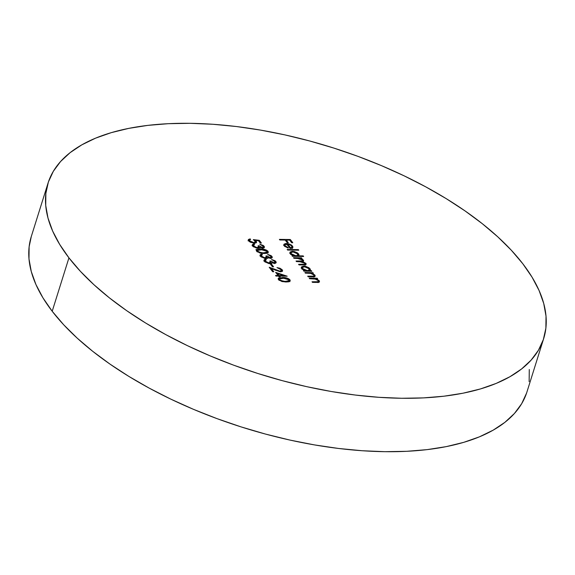 <?xml version="1.0" encoding="UTF-8"?>
<svg xmlns="http://www.w3.org/2000/svg" width="575" height="575" viewBox="0 0 575 575"><rect width="100%" height="100%" fill="white"/><g stroke="black" fill="none" stroke-linecap="round" stroke-linejoin="round"><path stroke-width="0.86" d="M48.027 183.123L31.287 236.541A259.728 118.917 17.4 0 0 52.203 311.262L68.942 257.852A259.728 118.917 -162.6 0 1 48.027 183.123A259.728 118.917 -162.6 0 1 259.217 129.871A259.728 118.917 -162.6 0 1 522.797 263.738L532.069 277.193L539.077 290.497L543.734 303.514L546.013 316.121L545.876 328.196L543.339 339.617L538.408 350.283L531.149 360.087L521.626 368.927L509.924 376.733L496.16 383.424L480.47 388.93L462.997 393.207L443.922 396.204L423.416 397.893L401.681 398.267L378.932 397.318L355.379 395.054L331.25 391.496L306.784 386.68L282.217 380.65L257.78 373.463L233.702 365.197L210.227 355.925L187.579 345.733L165.974 334.722L145.619 323.006L126.708 310.687L109.43 297.886L93.948 284.726L80.407 271.335L68.942 257.852L52.203 311.262A259.728 118.917 17.4 0 0 315.783 445.129A259.728 118.917 17.4 0 0 526.973 391.877L543.713 338.459A259.728 118.917 -162.6 0 1 332.522 391.712A259.728 118.917 -162.6 0 1 68.942 257.852L59.671 244.389L52.663 231.085L47.998 218.069L45.727 205.462L45.863 193.387L48.401 181.966L53.331 171.3L60.591 161.503L70.114 152.655L81.815 144.85L95.579 138.158L111.27 132.653L128.743 128.383L147.818 125.379L168.324 123.69L190.059 123.316L212.807 124.265L236.361 126.529L260.489 130.087L284.956 134.902L309.522 140.933L333.96 148.12L358.038 156.386L381.512 165.665L404.16 175.849L425.766 186.861L446.121 198.583L465.024 210.903L482.31 223.704L497.792 236.857L511.333 250.247L522.797 263.738A259.728 118.917 -162.6 0 1 543.713 338.459M304.908 272.536L305.368 273.132L310.967 273.384L313.835 274.958L314.079 275.763L313.519 276.129L307.711 276.18L308.171 276.776L314.259 276.712L315.122 276.216L314.899 275.073L311.902 273.211L313.339 273.233L312.886 272.636L304.908 272.536L305.368 273.132L310.464 273.283L313.835 274.958L314.101 275.713L313.231 276.18L307.711 276.18L308.171 276.776L312.247 276.827L315.193 276.058L314.899 275.073L311.902 273.211L313.339 273.233L312.886 272.636L304.908 272.536M259.311 240.343L253.331 239.588L255.336 241.651L254.725 242.521L253.827 242.621L250.068 241.234L249.507 240.336L250.599 239.473L250.147 238.877L248.443 239.495L248.263 240.12L250.333 242.226L254.243 243.211L256.342 242.672L256.472 241.593L255.401 240.393L258.542 240.788L260.274 243.038L261.395 243.053L259.311 240.343L258.987 241.363L259.311 240.343L253.331 239.588L255.005 241.054L255.329 242.025L253.827 242.621L249.766 240.903L249.528 240.048L250.599 239.473L250.147 238.877L248.292 239.768L248.623 240.853L254.243 243.211L256.565 242.312L255.401 240.393L258.542 240.788L260.274 243.038L261.395 243.053L259.311 240.343M303.183 255.889L298.418 255.832L298.935 254.466L297.562 252.928L294.278 251.519L292.136 251.311L290.167 252.001L289.886 252.806L290.849 254.33L293.365 255.767L291.985 255.746L292.445 256.342L303.643 256.486L303.183 255.889L302.996 256.479L303.183 255.889L298.418 255.832L298.978 255.171L298.598 253.898L292.538 251.304L289.929 252.411L290.325 253.769L293.365 255.767L291.985 255.746L292.445 256.342L303.643 256.486L303.183 255.889M285.178 245.82L285.056 244.576L286.76 244.095L290.088 248.422L292.251 248.055L292.977 247.092L291.345 244.943L288.01 243.663L285.725 243.534L284.093 244.152L283.791 244.936L284.546 246.222L288.176 248.141L288.226 247.624L285.178 245.82L284.934 246.589L284.884 244.864L286.76 244.095L290.088 248.422L292.452 247.933L292.934 247.322L292.524 246.007L289.584 244.095L286.494 243.505L283.82 244.555L284.258 245.884L288.176 248.141L288.226 247.624L285.178 245.82M256.536 251.138L259.95 253.022L264.026 253.496L266.721 253.323L268.317 252.382L268.007 251.289L266.62 250.19L262.531 249.097L256.781 249.5L256.206 250.197L256.536 251.138L264.026 253.496L268.324 252.36L268.007 251.289C265.995 249.607 263.515 248.846 260.568 249.004L256.234 250.082L256.536 251.138M274.735 261.467L274.994 262.344L273.808 262.761L270.954 261.057L269.84 261.043L270.408 262.38L268.489 262.991L266.951 262.488L265.291 261.036L265.305 260.144L266.34 259.735L265.88 259.145L264.665 259.418L263.982 260.626L264.752 261.74L268.899 263.587L270.904 263.465L271.659 262.567L273.793 263.314L275.626 263.17L276.216 262.308L275.123 260.777L271.537 259.469L274.282 261.014L275.015 262.301L274.052 262.775L270.954 261.057L269.84 261.043L270.387 262.466L269.093 263.048L265.492 261.33L265.233 260.238L266.34 259.735L265.88 259.145L263.968 260.072L264.363 261.309L269.646 263.645L271.285 263.271L271.659 262.567L274.505 263.372L276.18 262.624L275.849 261.474L271.537 259.469L274.735 261.467M281.118 269.754L281.376 270.293L280.794 271.062L278.933 271.033L269.208 267.246L272.665 271.738L273.786 271.752L271.422 268.676L279.96 271.723L282.433 271.206L282.26 269.804L280.011 268.245L276.963 267.598L281.118 269.754L281.362 270.559L280.011 271.163L269.208 267.246L272.665 271.738L273.786 271.752L271.422 268.676L280.557 271.759L282.613 270.911L282.26 269.804L276.963 267.598L281.118 269.754M278.458 279.63L281.879 281.506L285.955 281.987L288.65 281.815L290.238 280.873L289.937 279.773L288.549 278.681L283.461 277.517L278.71 277.991L278.135 278.681L278.458 279.63L285.955 281.987L290.246 280.844L289.937 279.773C287.924 278.099 285.444 277.337 282.49 277.488L278.163 278.566L278.458 279.63M279.393 239.38L279.845 239.976L285.164 240.048L287.191 242.672L288.312 242.686L286.285 240.062L289.649 240.106L291.669 242.729L292.79 242.743L290.31 239.523L279.393 239.38L279.845 239.976L285.164 240.048L287.191 242.672L288.312 242.686L286.285 240.062L289.649 240.106L291.669 242.729L292.79 242.743L290.31 239.523L279.393 239.38M275.641 272.363L278.056 275.504L275.54 275.468L275.993 276.065L278.516 276.093L279.105 276.863L280.219 276.877L279.637 276.108L287.191 276.208L275.641 272.363L278.056 275.504L275.54 275.468L275.993 276.065L278.516 276.093L279.105 276.863L280.219 276.877L279.637 276.108L287.191 276.208L275.641 272.363M270.502 264.241L272.457 266.786L273.578 266.8L271.616 264.256L270.502 264.241L272.457 266.786L273.578 266.8L271.616 264.256L270.502 264.241M270.825 256.378L271.084 257.262L269.898 257.672L267.044 255.968L265.923 255.954L266.491 257.291L264.572 257.902L261.575 256.249L261.316 255.149L262.423 254.653L261.97 254.057L260.755 254.33L260.065 255.537L260.834 256.658L264.982 258.498L266.987 258.376L267.749 257.478L269.876 258.225L271.709 258.082L272.298 257.219L271.206 255.688L267.619 254.38L270.365 255.925L271.098 257.219L270.135 257.686L267.044 255.968L265.923 255.954L266.469 257.384L265.183 257.959L261.575 256.249L261.316 255.149L262.423 254.653L261.97 254.057L260.051 254.984L260.446 256.22L265.729 258.556L267.368 258.182L267.749 257.478L270.588 258.283L272.262 257.535L271.939 256.385L267.619 254.38L270.825 256.378M262.991 246.208L263.249 247.085L262.063 247.502L259.21 245.798L258.089 245.777L258.664 247.113L257.873 247.746L256.745 247.732L253.74 246.071L253.482 244.972L254.596 244.476L254.136 243.879L252.921 244.159L252.238 245.36L253.007 246.481L257.147 248.321L259.16 248.199L259.914 247.307L262.049 248.048L263.882 247.911L264.471 247.049L263.379 245.518L259.792 244.21L262.538 245.748L263.264 247.042L262.301 247.516L259.21 245.798L258.089 245.777L258.642 247.207L257.348 247.782L253.74 246.071L253.482 244.972L254.596 244.476L254.136 243.879L252.224 244.806L252.612 246.05L257.902 248.378L259.533 248.012L259.914 247.307L262.753 248.105L264.435 247.358L264.105 246.215L259.792 244.21L262.991 246.208M287.155 249.471L287.615 250.068L298.813 250.211L298.353 249.615L287.155 249.471L287.615 250.068L298.813 250.211L298.353 249.615L287.155 249.471M304.951 264.191L305.476 264.708L305.893 263.372L302.601 261.575L302.493 261.927L303.6 260.971L303.341 260.065L302.924 261.395L302.428 260.885L302.924 261.395L303.341 260.065L302.177 259.059L301.99 259.634L302.177 259.059L300.538 258.376L300.416 258.764L301.925 258.398L301.465 257.801L301.278 258.383L301.465 257.801L293.487 257.701L293.947 258.29L300.028 258.642L302.285 259.943L302.04 260.949L296.032 261.007L296.492 261.596L302.443 261.912L304.836 263.257L304.7 264.234L298.576 264.313L299.036 264.902L305.224 264.852L306.188 264.04L305.893 263.372L302.601 261.575L303.607 260.576L302.529 259.296L300.538 258.376L301.925 258.398L301.465 257.801L293.487 257.701L293.947 258.29L297.304 258.333L302.285 259.943L302.062 261.912M309.213 278.135L309.673 278.724L315.783 279.119L318.147 280.55L318.392 281.362L317.824 281.721L312.024 281.779L312.477 282.368L318.564 282.303L319.427 281.808L319.204 280.672L316.207 278.81L317.652 278.832L317.192 278.235L309.213 278.135L309.673 278.724L314.769 278.882L318.147 280.55L318.406 281.312L317.537 281.779L312.024 281.779L312.477 282.368L316.552 282.426L319.499 281.649L319.204 280.672L316.207 278.81L317.652 278.832L317.192 278.235L309.213 278.135M311.384 270.688L309.911 270.667L310.363 269.301L308.976 267.763L305.692 266.354L303.557 266.146L301.588 266.843L301.307 267.648L302.27 269.172L304.786 270.602L303.406 270.588L303.866 271.177L311.844 271.285L311.384 270.688L311.204 271.271L311.384 270.688L309.911 270.667L310.435 270.056L310.018 268.733L303.959 266.146L301.35 267.246L301.746 268.611L304.786 270.602L303.406 270.588L303.866 271.177L311.844 271.285L311.384 270.688M526.599 393.034L521.669 403.7L514.409 413.497L504.886 422.345L493.185 430.15L479.421 436.842L463.73 442.348L446.257 446.617L427.182 449.621L406.676 451.31L384.941 451.684L362.192 450.735L338.639 448.471L314.511 444.913L290.044 440.098L265.478 434.067L241.04 426.88L216.962 418.614L193.487 409.335L170.84 399.151L149.234 388.139L128.879 376.417L109.976 364.097L92.69 351.296L77.208 338.143L63.667 324.753L52.203 311.262L42.931 297.807L35.923 284.503L31.266 271.486L28.987 258.879L29.124 246.804L31.302 236.49M529.273 369.538L529.137 381.613M289.987 240.551L290.31 239.523L289.987 240.551M285.969 241.083L286.285 240.062L285.969 241.083M278.271 279.335L279.378 278.976M282.311 278.084L282.49 277.488L282.311 278.084M289.009 280.593L289.52 281.11L289.937 279.773L289.728 281.434M279.975 278.897L279.019 279.048M289.829 281.685L288.945 280.543M282.957 278.084L288.837 279.781L289.024 280.535L285.502 281.391L285.322 281.966L285.502 281.391L282.562 281.103L282.397 281.635L282.562 281.103L279.594 279.666L279.357 280.435L279.4 278.911L284.488 278.149L288.363 279.335L289.031 280.14L288.772 280.873L284.79 281.369L280.607 280.449L279.457 279.436L279.723 278.516L282.957 278.084M279.4 276.863L279.637 276.108L279.4 276.863M277.876 276.086L278.056 275.504L277.876 276.086M279.177 275.518L277.66 273.549L277.337 274.57L277.66 273.549L283.921 275.576L283.734 276.165L283.921 275.576L279.177 275.518L278.853 276.539L279.177 275.518L277.66 273.549L283.921 275.576L279.177 275.518M281.348 270.617L281.843 271.134L282.26 269.804L282.066 271.479M271.098 269.697L271.422 268.676L271.098 269.697M275.554 270.343L275.698 269.869L275.554 270.343M279.838 271.709L280.011 271.163L279.838 271.709M280.938 270.293L282.088 271.529M271.299 265.276L271.616 264.256L271.299 265.276M275.001 262.351L275.432 262.811L275.849 261.474L275.655 263.156M271.501 263.07L271.659 262.567L271.501 263.07M271.285 263.271L271.659 262.567M264.069 260.842L265.125 260.525M265.636 259.936L265.88 259.145L265.636 259.936M265.923 261.072L264.744 261.733M264.752 261.704L265.233 260.238M265.233 262.15L265.492 261.33L265.233 262.15M268.928 263.587L269.093 263.048L268.928 263.587M271.745 263.479L270.408 262.387L270.954 261.057L270.537 262.394L271.364 263.206M273.88 263.321L274.052 262.775L273.88 263.321M274.706 262.114L275.684 263.213M263.824 261.007L265.463 260.482M269.833 263.062L269.416 262.38M271.084 257.262L271.515 257.722L271.939 256.385L271.745 258.074M267.591 257.981L267.749 257.478L267.591 257.981M267.368 258.182L267.749 257.478M260.152 255.753L261.208 255.437M261.718 254.847L261.97 254.057L261.718 254.847M262.006 255.983L260.827 256.651M260.834 256.615L261.316 255.149M261.316 257.061L261.575 256.249L261.316 257.061M265.01 258.506L265.183 257.959L265.01 258.506M267.835 258.391L266.491 257.305L267.044 255.968L266.62 257.305L267.447 258.118M269.963 258.24L270.135 257.686L269.963 258.24M270.789 257.025L271.767 258.132M259.907 255.918L261.546 255.393M265.916 257.974L265.506 257.291M256.342 250.844L257.456 250.484M260.382 249.593L260.568 249.004L260.382 249.593M267.08 252.102L267.591 252.626L268.007 251.289L267.799 252.943M258.046 250.405L257.09 250.563M267.9 253.194L267.016 252.051M261.028 249.593L266.908 251.297L267.095 252.044L263.573 252.899L263.393 253.482L263.573 252.899L260.633 252.619L260.468 253.144L260.633 252.619L257.672 251.174L257.428 251.943L257.471 250.42L262.559 249.658L266.433 250.844L267.102 251.649L266.843 252.382L262.868 252.878L258.685 251.958L257.528 250.944L257.794 250.024L261.028 249.593M263.249 247.085L263.688 247.545L264.105 246.215L263.911 247.897M259.756 247.811L259.914 247.307L259.756 247.811M259.533 248.012L259.914 247.307M252.317 245.583L253.374 245.259M253.891 244.67L254.136 243.879L253.891 244.67M254.172 245.812L253 246.474L253.482 244.972M253.489 246.891L253.74 246.071L253.489 246.891M257.176 248.328L257.348 247.782L257.176 248.328M260.001 248.213L258.664 247.128L259.21 245.798L258.793 247.128L259.62 247.947M262.128 248.062L262.301 247.516L262.128 248.062M262.962 246.855L263.939 247.954M256.73 249.658L255.947 249.514M252.073 245.748L253.719 245.216M258.089 247.803L257.672 247.113M288.075 248.112L288.226 247.624L288.075 248.112M283.906 245.309L284.862 244.943M286.3 244.116L286.494 243.505L286.3 244.116M289.426 244.591L289.584 244.095L289.426 244.591M292.56 248.429L291.877 247.07L292.524 246.007L292.107 247.336L292.459 247.926M283.676 245.489L285.308 244.871M286.817 244.885L287.593 245M290.612 247.839L287.787 244.174L287.507 245.065L287.787 244.174L289.865 244.763L291.568 246.021L291.884 247.128L290.433 248.414L290.612 247.839L287.787 244.174L289.865 244.763L291.568 246.021L291.848 247.207L290.612 247.839M298.173 250.204L298.353 249.615L298.173 250.204M293.185 256.349L293.365 255.767L293.185 256.349M289.965 253.137L291.029 252.72M292.344 251.936L292.538 251.304L292.344 251.936M298.518 255.803L297.972 254.984L298.598 253.898L298.504 255.767M298.238 256.414L298.418 255.832L298.238 256.414M297.498 256.407L297.958 254.969L295.96 255.796L295.773 256.385L295.96 255.796L293.272 255.199L291.324 253.805L291.094 254.538L291.187 252.447L291.892 252.037L294.515 252.116L296.829 253.151L297.951 254.969L295.96 255.796L291.324 253.805L291.022 252.734L292.984 251.9L297.627 253.891L297.735 254.739M291.338 252.677L289.75 253.338M290.576 254.402L290.77 253.783M290.605 254.071L291.022 252.734M302.285 259.943C302.666 260.87 301.933 261.244 300.092 261.057L299.906 261.647L300.092 261.057L296.032 261.007L296.492 261.596L299.589 261.639L304.836 263.257C305.268 264.155 304.628 264.522 302.903 264.363L302.723 264.953L302.903 264.363L298.576 264.313L299.036 264.902L303.356 264.96L306.159 264.248L305.893 263.372L305.519 264.78M304.836 263.257L304.621 265.24M305.684 265.053L304.908 264.155M255.135 241.234L255.401 240.393L255.135 241.234M256.055 242.93L254.984 241.73L255.796 242.513L256.213 241.177L256.04 242.894M248.407 240.53L249.464 240.235M249.902 239.646L250.147 238.877L249.902 239.646M249.751 240.889L249.514 241.716L249.766 240.903M249.104 241.385L249.528 240.048M253.647 243.182L253.827 242.621L253.647 243.182M249.14 241.292L249.83 240.868M249.73 240.213L248.026 240.832M317.012 278.817L317.192 278.235L317.012 278.817M316.077 279.227L316.207 278.81L316.077 279.227M318.342 281.527L318.787 282.002L319.204 280.672L318.917 282.203M315.589 282.411L315.776 281.829L315.589 282.411M317.335 282.418L317.537 281.779L317.335 282.418M317.479 281.606L317.874 282.102M319.017 282.375L318.277 281.47M312.699 273.226L312.886 272.636L312.699 273.226M311.772 273.628L311.902 273.211L311.772 273.628M314.036 275.928L314.482 276.41L314.899 275.073L314.611 276.604M311.283 276.812L311.47 276.23L311.283 276.812M313.03 276.827L313.231 276.18L313.03 276.827M314.712 276.776L313.972 275.871M304.606 271.192L304.786 270.602L304.606 271.192M301.386 267.979L302.45 267.555M303.758 266.771L303.959 266.146L303.758 266.771M308.912 271.242L309.372 269.804L307.381 270.638L307.194 271.22L307.381 270.638L304.692 270.042L302.745 268.64L302.515 269.38L302.608 267.289L303.312 266.879L305.936 266.951L308.25 267.986L309.372 269.812L307.381 270.638L302.745 268.64L302.443 267.576L304.405 266.735L309.048 268.733L309.602 270.07L310.018 268.733L309.602 270.07L309.947 270.645L309.149 269.574M309.724 271.256L309.911 270.667L309.724 271.256M310.054 271.17L309.947 270.638M302.759 267.512L301.171 268.18M301.99 269.244L302.191 268.626M308.868 270.444L308.983 270.811M302.026 268.913L302.443 267.576M289.024 280.535L288.607 281.872M279.4 278.911L278.983 280.241M281.362 270.559L280.945 271.896M270.387 262.466L269.97 263.803M275.015 262.301L274.591 263.637M266.469 257.384L266.053 258.714M271.098 257.219L270.681 258.549M267.095 252.044L266.678 253.381M257.471 250.42L257.054 251.757M258.642 247.207L258.225 248.544M263.264 247.042L262.847 248.378M284.884 244.864L284.467 246.201M291.884 247.128L291.46 248.465M255.329 242.025L254.912 243.362M318.406 281.312L317.989 282.648M314.101 275.713L313.684 277.049"/></g></svg>
